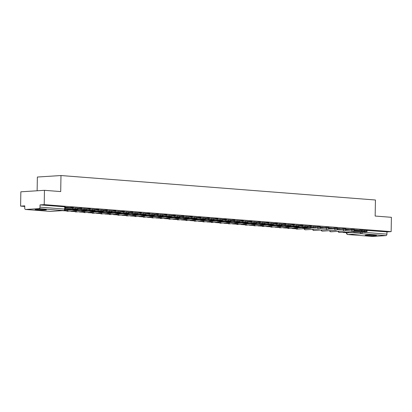 <?xml version="1.0" encoding="UTF-8"?>
<svg xmlns="http://www.w3.org/2000/svg" width="412" height="412" viewBox="0 0 412 412"><rect width="100%" height="100%" fill="white"/><g stroke="black" fill="none" stroke-linecap="round" stroke-linejoin="round"><path stroke-width="0.62" d="M73.717 207.839L73.223 207.478L71.188 207.452L71.178 207.962M82.215 208.503L81.725 208.142L79.691 208.117L79.681 208.621M90.717 209.162L90.228 208.802L88.189 208.776L88.183 209.286M99.22 209.821L98.725 209.466L96.691 209.44L96.686 209.945M107.723 210.486L107.228 210.125L105.194 210.099L105.184 210.609M116.225 211.145L115.731 210.784L113.697 210.764L113.686 211.268M124.728 211.809L124.233 211.449L122.199 211.423L122.189 211.928M133.225 212.468L132.736 212.108L130.702 212.082L130.692 212.592M141.728 213.133L141.239 212.772L139.199 212.747L139.194 213.251M150.231 213.792L149.736 213.431L147.702 213.406L147.697 213.916M158.733 214.451L158.239 214.096L156.205 214.07L156.194 214.575M167.236 215.115L166.742 214.755L164.707 214.729L164.697 215.239M175.739 215.775L175.244 215.414L173.21 215.394L173.2 215.898M184.236 216.439L183.747 216.079L181.713 216.053L181.702 216.558M192.739 217.098L192.25 216.738L190.21 216.712L190.205 217.222M201.241 217.763L200.747 217.402L198.713 217.376L198.708 217.881M209.744 218.422L209.25 218.061L207.215 218.036L207.205 218.545M218.247 219.081L217.752 218.726L215.718 218.7L215.708 219.205M226.749 219.745L226.255 219.385L224.221 219.359L224.21 219.869M235.247 220.405L234.758 220.044L232.723 220.023L232.713 220.528M243.75 221.069L243.26 220.708L241.221 220.683L241.216 221.187M252.252 221.728L251.758 221.368L249.724 221.342L249.718 221.852M260.755 222.392L260.26 222.032L258.226 222.006L258.216 222.511M269.257 223.052L268.763 222.691L266.729 222.665L266.719 223.175M277.76 223.711L277.266 223.356L275.231 223.33L275.221 223.834M286.258 224.375L285.768 224.015L283.734 223.989L283.724 224.499M294.76 225.034L294.271 224.674L292.237 224.653L292.226 225.158M303.263 225.699L302.769 225.338L300.734 225.312L300.729 225.817M311.766 226.358L311.271 225.997L309.237 225.972L309.227 226.482M320.273 226.744L317.74 226.636L317.724 227.424L320.258 227.537L320.273 226.744M328.776 227.409L326.242 227.295L326.227 228.088L328.761 228.197L328.776 227.409M337.274 228.068L334.745 227.96L334.729 228.748L337.263 228.861L337.274 228.068M345.776 228.727L343.248 228.619L343.232 229.412L345.766 229.52L345.776 228.727M354.279 229.391L351.745 229.283L351.735 230.071L354.263 230.184L354.279 229.391M367.149 235.613A5.624 0.391 -179 0 0 373.169 235.777A5.624 0.391 -179 0 0 376.46 235.479A5.624 0.391 -179 0 0 374.518 235.149A5.624 0.391 -179 0 0 368.498 234.984A5.624 0.391 -179 0 0 365.207 235.283A5.624 0.391 -179 0 0 367.149 235.613M37.106 209.94A5.624 0.391 -179 0 0 43.121 210.105A5.624 0.391 -179 0 0 46.412 209.801A5.624 0.391 -179 0 0 44.47 209.471A5.624 0.391 -179 0 0 38.455 209.306A5.624 0.391 -179 0 0 35.164 209.605A5.624 0.391 -179 0 0 37.106 209.94M44.46 190.318L60.703 191.58L60.981 175.538L375.44 200.005L375.157 216.048L391.4 217.309L391.148 231.626L44.213 204.635L44.46 190.318L20.852 191.807L20.6 206.124L24.771 206.448M37.131 190.782L37.368 177.031L60.981 175.538M20.6 206.124L24.777 205.861L24.741 208.091A1.442 0.942 -85.6 0 0 25.575 209.471A1.442 0.942 -85.6 0 0 25.657 209.471L39.022 208.627A1.442 0.942 -85.6 0 0 39.995 207.128L65.178 209.131L65.22 206.901L64.72 206.819L64.679 209.049A1.442 0.942 -85.6 0 1 63.711 210.547L39.022 208.627M44.213 204.635L40.031 204.898L39.995 207.128M357.904 230.092L360.248 229.942L360.237 230.447M391.148 231.626L386.971 231.889L386.93 234.119A1.442 0.942 94.4 0 1 385.962 235.618L372.597 236.462A1.442 0.942 94.4 0 1 372.51 236.457A1.442 0.942 94.4 0 1 372.427 236.447M345.771 229.144L348.727 229.273M348.722 229.371L345.771 229.041M337.268 228.48L340.224 228.608M340.224 228.712L337.268 228.382M328.766 227.821L331.722 227.949M331.722 228.047L328.766 227.718M320.263 227.156L323.219 227.29M323.219 227.388L320.268 227.058M65.204 207.648L68.84 207.931L68.871 207.499L65.214 207.215M68.845 207.602L71.188 207.452M78.038 208.22L79.691 208.117M86.541 208.879L88.189 208.776M95.043 209.543L96.691 209.44M103.546 210.202L105.194 210.099M112.049 210.867L113.697 210.764M120.551 211.526L122.199 211.423M129.049 212.19L130.702 212.082M137.551 212.85L139.199 212.747M146.054 213.509L147.702 213.406M154.557 214.173L156.205 214.07M163.059 214.832L164.707 214.729M171.562 215.497L173.21 215.394M180.059 216.156L181.713 216.053M188.562 216.82L190.21 216.712M197.065 217.479L198.713 217.376M205.567 218.139L207.215 218.036M214.07 218.803L215.718 218.7M222.573 219.462L224.221 219.359M231.07 220.126L232.723 220.023M239.573 220.786L241.221 220.683M248.076 221.45L249.724 221.342M256.578 222.109L258.226 222.006M265.081 222.768L266.729 222.665M273.583 223.433L275.231 223.33M282.081 224.092L283.734 223.989M290.584 224.756L292.237 224.653M299.086 225.416L300.734 225.312M307.589 226.08L309.237 225.972M316.092 226.739L317.74 226.636M320.248 227.676L326.242 227.295M328.75 228.336L334.745 227.96M337.253 229L343.248 228.619M345.756 229.659L351.745 229.283M354.269 230.133L357.899 230.416L357.935 229.989L354.274 229.705M40.031 204.898L64.72 206.819M386.971 231.889L360.248 229.942M358.28 231.673L358.275 232.028L363.76 231.678A4.47 0.314 1 0 0 361.252 231.482L355.767 231.832A4.47 0.314 -179 0 0 356.813 231.941A4.47 0.314 -179 0 0 358.275 232.028M342.866 232.481L348.331 232.816L342.872 232.229M348.346 231.884L348.331 232.816M354.093 230.838L364.774 230.396L364.759 231.328L353.584 231.802A1.802 1.174 94.4 0 1 353.475 231.802A1.802 1.174 94.4 0 1 352.986 231.59M364.759 231.328L366.556 231.668L358.435 232.183A1.802 1.174 94.4 0 1 358.327 232.177A1.802 1.174 94.4 0 1 358.219 232.162M364.774 230.396L367.102 230.643L367.087 231.58M307.27 227.702L307.264 228.057L312.749 227.712A4.47 0.314 1 0 0 310.241 227.517L304.756 227.862A4.47 0.314 -179 0 0 305.802 227.975A4.47 0.314 -179 0 0 307.264 228.057M291.856 228.511L297.32 228.851L291.861 228.263M297.335 227.918L297.32 228.851M307.579 226.585L313.764 226.425L313.748 227.362L302.573 227.836A1.802 1.174 94.4 0 1 302.465 227.836A1.802 1.174 94.4 0 1 301.975 227.62M313.748 227.362L315.546 227.702L307.424 228.212A1.802 1.174 94.4 0 1 307.316 228.212A1.802 1.174 94.4 0 1 307.208 228.197M313.764 226.425L316.092 226.677L316.076 227.609M298.767 227.043L298.762 227.398L304.247 227.048A4.47 0.314 1 0 0 301.738 226.852L296.254 227.203A4.47 0.314 -179 0 0 297.299 227.311A4.47 0.314 -179 0 0 298.762 227.398M283.353 227.851L288.817 228.186L283.358 227.599M288.833 227.254L288.817 228.186M299.076 225.925L305.261 225.766L305.246 226.698L294.07 227.172A1.802 1.174 94.4 0 1 293.962 227.172A1.802 1.174 94.4 0 1 293.473 226.96M305.246 226.698L307.043 227.038L298.921 227.553A1.802 1.174 94.4 0 1 298.813 227.548A1.802 1.174 94.4 0 1 298.705 227.532M305.261 225.766L307.589 226.013L307.573 226.95M290.264 226.379L290.259 226.734L295.744 226.389A4.47 0.314 1 0 0 293.241 226.193L287.751 226.538A4.47 0.314 -179 0 0 288.797 226.652A4.47 0.314 -179 0 0 290.259 226.734M274.85 227.187L280.315 227.527L274.856 226.94M280.33 226.595L280.315 227.527M290.578 225.261L296.758 225.101L296.743 226.039L285.573 226.512A1.802 1.174 94.4 0 1 285.459 226.512A1.802 1.174 94.4 0 1 284.975 226.301M296.743 226.039L298.546 226.379L290.419 226.888A1.802 1.174 94.4 0 1 290.311 226.888A1.802 1.174 94.4 0 1 290.202 226.873M296.758 225.101L299.086 225.354L299.071 226.286M281.767 225.719L281.757 226.075L287.246 225.725A4.47 0.314 1 0 0 284.738 225.534L279.254 225.879A4.47 0.314 -179 0 0 280.294 225.987A4.47 0.314 -179 0 0 281.757 226.075M266.348 226.528L271.812 226.868L266.353 226.276M271.827 225.93L271.812 226.868M282.076 224.602L288.261 224.442L288.24 225.374L277.07 225.848A1.802 1.174 94.4 0 1 276.962 225.848A1.802 1.174 94.4 0 1 276.473 225.637M288.24 225.374L290.043 225.714L281.921 226.229A1.802 1.174 94.4 0 1 281.808 226.229A1.802 1.174 94.4 0 1 281.705 226.209M288.261 224.442L290.584 224.689L290.568 225.627M273.264 225.06L273.259 225.41L278.744 225.065A4.47 0.314 1 0 0 276.236 224.87L270.751 225.215A4.47 0.314 -179 0 0 271.796 225.328A4.47 0.314 -179 0 0 273.259 225.41M257.845 225.864L263.309 226.203L257.85 225.616M263.33 225.271L263.309 226.203M273.573 223.937L279.758 223.778L279.743 224.715L268.567 225.189A1.802 1.174 94.4 0 1 268.459 225.189A1.802 1.174 94.4 0 1 267.97 224.978M279.743 224.715L281.54 225.055L273.419 225.565A1.802 1.174 94.4 0 1 273.311 225.565A1.802 1.174 94.4 0 1 273.202 225.549M279.758 223.778L282.086 224.03L282.066 224.962M264.762 224.396L264.756 224.751L270.241 224.406A4.47 0.314 1 0 0 267.733 224.21L262.248 224.555A4.47 0.314 -179 0 0 263.294 224.664A4.47 0.314 -179 0 0 264.756 224.751M249.348 225.204L254.812 225.544L249.348 224.957M254.827 224.607L254.812 225.544M265.071 223.278L271.256 223.119L271.24 224.051L260.065 224.53A1.802 1.174 94.4 0 1 259.957 224.525A1.802 1.174 94.4 0 1 259.467 224.313M271.24 224.051L273.038 224.391L264.916 224.906A1.802 1.174 94.4 0 1 264.808 224.906A1.802 1.174 94.4 0 1 264.7 224.89M271.256 223.119L273.583 223.366L273.568 224.303M256.259 223.737L256.254 224.087L261.738 223.742A4.47 0.314 1 0 0 259.23 223.546L253.746 223.896A4.47 0.314 -179 0 0 254.791 224.004A4.47 0.314 -179 0 0 256.254 224.087M240.845 224.545L246.309 224.88L240.85 224.293M246.325 223.948L246.309 224.88M256.568 222.614L262.753 222.454L262.738 223.392L251.562 223.865A1.802 1.174 94.4 0 1 251.454 223.865A1.802 1.174 94.4 0 1 250.965 223.654M262.738 223.392L264.535 223.731L256.413 224.241A1.802 1.174 94.4 0 1 256.305 224.241A1.802 1.174 94.4 0 1 256.197 224.226M262.753 222.454L265.081 222.707L265.065 223.644M247.756 223.072L247.751 223.428L253.236 223.083A4.47 0.314 1 0 0 250.728 222.887L245.243 223.232A4.47 0.314 -179 0 0 246.288 223.345A4.47 0.314 -179 0 0 247.751 223.428M232.342 223.881L237.806 224.221L232.347 223.634M237.822 223.289L237.806 224.221M248.065 221.955L254.25 221.795L254.235 222.732L243.059 223.206A1.802 1.174 94.4 0 1 242.951 223.206A1.802 1.174 94.4 0 1 242.462 222.99M254.235 222.732L256.032 223.072L247.911 223.582A1.802 1.174 94.4 0 1 247.803 223.582A1.802 1.174 94.4 0 1 247.694 223.567M254.25 221.795L256.578 222.047L256.563 222.98M239.254 222.413L239.248 222.768L244.733 222.418A4.47 0.314 1 0 0 242.23 222.222L236.74 222.573A4.47 0.314 -179 0 0 237.786 222.681A4.47 0.314 -179 0 0 239.248 222.768M223.84 223.222L229.304 223.556L223.845 222.969M229.319 222.624L229.304 223.556M239.563 221.296L245.748 221.136L245.732 222.068L234.562 222.542A1.802 1.174 94.4 0 1 234.449 222.542A1.802 1.174 94.4 0 1 233.965 222.331M245.732 222.068L247.53 222.408L239.408 222.923A1.802 1.174 94.4 0 1 239.3 222.918A1.802 1.174 94.4 0 1 239.192 222.902M245.748 221.136L248.076 221.383L248.06 222.32M230.756 221.749L230.746 222.104L236.231 221.759A4.47 0.314 1 0 0 233.728 221.563L228.243 221.908A4.47 0.314 -179 0 0 229.283 222.022A4.47 0.314 -179 0 0 230.746 222.104M215.337 222.557L220.801 222.897L215.342 222.31M220.817 221.965L220.801 222.897M231.065 220.631L237.25 220.472L237.23 221.409L226.059 221.883A1.802 1.174 94.4 0 1 225.951 221.883A1.802 1.174 94.4 0 1 225.462 221.671M237.23 221.409L239.032 221.749L230.911 222.259A1.802 1.174 94.4 0 1 230.797 222.259A1.802 1.174 94.4 0 1 230.694 222.243M237.25 220.472L239.573 220.724L239.557 221.656M222.253 221.09L222.248 221.445L227.733 221.095A4.47 0.314 1 0 0 225.225 220.904L219.74 221.249A4.47 0.314 -179 0 0 220.786 221.357A4.47 0.314 -179 0 0 222.248 221.445M206.834 221.898L212.298 222.238L206.839 221.646M212.319 221.301L212.298 222.238M222.562 219.972L228.748 219.812L228.732 220.744L217.557 221.218A1.802 1.174 94.4 0 1 217.448 221.218A1.802 1.174 94.4 0 1 216.959 221.007M228.732 220.744L230.529 221.084L222.408 221.599A1.802 1.174 94.4 0 1 222.3 221.599A1.802 1.174 94.4 0 1 222.192 221.579M228.748 219.812L231.075 220.06L231.055 220.997M213.751 220.43L213.746 220.78L219.23 220.435A4.47 0.314 1 0 0 216.722 220.24L211.238 220.585A4.47 0.314 -179 0 0 212.283 220.698A4.47 0.314 -179 0 0 213.746 220.78M198.337 221.234L203.801 221.574L198.337 220.987M203.816 220.641L203.801 221.574M214.06 219.308L220.245 219.148L220.229 220.085L209.054 220.559A1.802 1.174 94.4 0 1 208.946 220.559A1.802 1.174 94.4 0 1 208.457 220.348M220.229 220.085L222.027 220.425L213.905 220.935A1.802 1.174 94.4 0 1 213.797 220.935A1.802 1.174 94.4 0 1 213.689 220.92M220.245 219.148L222.573 219.4L222.557 220.332M205.248 219.766L205.243 220.121L210.728 219.776A4.47 0.314 1 0 0 208.22 219.581L202.735 219.926A4.47 0.314 -179 0 0 203.78 220.034A4.47 0.314 -179 0 0 205.243 220.121M189.834 220.575L195.298 220.914L189.839 220.327M195.314 219.977L195.298 220.914M205.557 218.648L211.742 218.489L211.727 219.421L200.551 219.9A1.802 1.174 94.4 0 1 200.443 219.895A1.802 1.174 94.4 0 1 199.954 219.684M211.727 219.421L213.524 219.761L205.403 220.276A1.802 1.174 94.4 0 1 205.294 220.276A1.802 1.174 94.4 0 1 205.186 220.26M211.742 218.489L214.07 218.736L214.055 219.673M196.745 219.107L196.74 219.457L202.225 219.112A4.47 0.314 1 0 0 199.717 218.916L194.232 219.261A4.47 0.314 -179 0 0 195.278 219.375A4.47 0.314 -179 0 0 196.74 219.457M181.332 219.915L186.796 220.25L181.337 219.663M186.811 219.318L186.796 220.25M197.054 217.984L203.24 217.824L203.224 218.762L192.049 219.236A1.802 1.174 94.4 0 1 191.94 219.236A1.802 1.174 94.4 0 1 191.451 219.024M203.224 218.762L205.022 219.102L196.9 219.611A1.802 1.174 94.4 0 1 196.792 219.611A1.802 1.174 94.4 0 1 196.684 219.596M203.24 217.824L205.567 218.077L205.552 219.014M188.243 218.442L188.238 218.798L193.722 218.453A4.47 0.314 1 0 0 191.22 218.257L185.73 218.602A4.47 0.314 -179 0 0 186.775 218.715A4.47 0.314 -179 0 0 188.238 218.798M172.829 219.251L178.293 219.591L172.834 219.004M178.308 218.659L178.293 219.591M188.552 217.325L194.737 217.165L194.722 218.102L183.551 218.576A1.802 1.174 94.4 0 1 183.438 218.576A1.802 1.174 94.4 0 1 182.954 218.36M194.722 218.102L196.519 218.437L188.397 218.952A1.802 1.174 94.4 0 1 188.289 218.952A1.802 1.174 94.4 0 1 188.181 218.937M194.737 217.165L197.065 217.418L197.049 218.35M179.745 217.783L179.735 218.139L185.22 217.788A4.47 0.314 1 0 0 182.717 217.593L177.232 217.943A4.47 0.314 -179 0 0 178.272 218.051A4.47 0.314 -179 0 0 179.735 218.139M164.326 218.592L169.79 218.927L164.331 218.339M169.806 217.994L169.79 218.927M180.054 216.666L186.239 216.506L186.219 217.438L175.048 217.912A1.802 1.174 94.4 0 1 174.94 217.912A1.802 1.174 94.4 0 1 174.451 217.701M186.219 217.438L188.021 217.778L179.9 218.293A1.802 1.174 94.4 0 1 179.787 218.288A1.802 1.174 94.4 0 1 179.683 218.272M186.239 216.506L188.562 216.753L188.547 217.69M171.243 217.119L171.238 217.474L176.722 217.129A4.47 0.314 1 0 0 174.214 216.933L168.729 217.278A4.47 0.314 -179 0 0 169.775 217.392A4.47 0.314 -179 0 0 171.238 217.474M155.824 217.927L161.288 218.267L155.829 217.68M161.308 217.335L161.288 218.267M171.552 216.001L177.737 215.842L177.721 216.779L166.546 217.253A1.802 1.174 94.4 0 1 166.438 217.253A1.802 1.174 94.4 0 1 165.948 217.036M177.721 216.779L179.519 217.119L171.397 217.629A1.802 1.174 94.4 0 1 171.289 217.629A1.802 1.174 94.4 0 1 171.181 217.613M177.737 215.842L180.065 216.094L180.044 217.026M162.74 216.46L162.735 216.815L168.22 216.465A4.47 0.314 1 0 0 165.712 216.274L160.227 216.619A4.47 0.314 -179 0 0 161.272 216.727A4.47 0.314 -179 0 0 162.735 216.815M147.326 217.268L152.79 217.608L147.326 217.016M152.806 216.671L152.79 217.608M163.049 215.342L169.234 215.182L169.219 216.115L158.043 216.588A1.802 1.174 94.4 0 1 157.935 216.588A1.802 1.174 94.4 0 1 157.446 216.377M169.219 216.115L171.016 216.455L162.895 216.97A1.802 1.174 94.4 0 1 162.786 216.97A1.802 1.174 94.4 0 1 162.678 216.949M169.234 215.182L171.562 215.43L171.547 216.367M154.237 215.8L154.232 216.151L159.717 215.806A4.47 0.314 1 0 0 157.209 215.61L151.724 215.955A4.47 0.314 -179 0 0 152.77 216.068A4.47 0.314 -179 0 0 154.232 216.151M138.823 216.604L144.288 216.944L138.829 216.357M144.303 216.012L144.288 216.944M154.546 214.678L160.732 214.518L160.716 215.455L149.541 215.929A1.802 1.174 94.4 0 1 149.432 215.929A1.802 1.174 94.4 0 1 148.943 215.718M160.716 215.455L162.513 215.795L154.392 216.305A1.802 1.174 94.4 0 1 154.284 216.305A1.802 1.174 94.4 0 1 154.176 216.29M160.732 214.518L163.059 214.77L163.044 215.703M145.735 215.136L145.73 215.491L151.214 215.146A4.47 0.314 1 0 0 148.706 214.951L143.222 215.296A4.47 0.314 -179 0 0 144.267 215.404A4.47 0.314 -179 0 0 145.73 215.491M130.321 215.945L135.785 216.285L130.326 215.697M135.8 215.347L135.785 216.285M146.044 214.019L152.229 213.859L152.213 214.791L141.038 215.27A1.802 1.174 94.4 0 1 140.93 215.265A1.802 1.174 94.4 0 1 140.44 215.054M152.213 214.791L154.011 215.131L145.889 215.646A1.802 1.174 94.4 0 1 145.781 215.646A1.802 1.174 94.4 0 1 145.673 215.631M152.229 213.859L154.557 214.106L154.541 215.043M137.232 214.477L137.227 214.827L142.712 214.482A4.47 0.314 1 0 0 140.209 214.286L134.719 214.631A4.47 0.314 -179 0 0 135.764 214.745A4.47 0.314 -179 0 0 137.227 214.827M121.818 215.285L127.282 215.62L121.823 215.033M127.298 214.688L127.282 215.62M137.541 213.354L143.726 213.195L143.711 214.132L132.54 214.606A1.802 1.174 94.4 0 1 132.427 214.606A1.802 1.174 94.4 0 1 131.943 214.395M143.711 214.132L145.508 214.472L137.387 214.982A1.802 1.174 94.4 0 1 137.278 214.982A1.802 1.174 94.4 0 1 137.17 214.966M143.726 213.195L146.054 213.447L146.039 214.384M128.735 213.813L128.724 214.168L134.209 213.823A4.47 0.314 1 0 0 131.706 213.627L126.221 213.972A4.47 0.314 -179 0 0 127.262 214.085A4.47 0.314 -179 0 0 128.724 214.168M113.315 214.621L118.78 214.961L113.321 214.374M118.795 214.029L118.78 214.961M129.044 212.695L135.229 212.535L135.208 213.473L124.038 213.946A1.802 1.174 94.4 0 1 123.93 213.946A1.802 1.174 94.4 0 1 123.44 213.73M135.208 213.473L137.011 213.807L128.884 214.322A1.802 1.174 94.4 0 1 128.776 214.322A1.802 1.174 94.4 0 1 128.673 214.307M135.229 212.535L137.551 212.788L137.536 213.72M120.232 213.153L120.227 213.509L125.712 213.159A4.47 0.314 1 0 0 123.203 212.963L117.719 213.313A4.47 0.314 -179 0 0 118.764 213.421A4.47 0.314 -179 0 0 120.227 213.509M104.813 213.962L110.277 214.297L104.818 213.71M110.298 213.365L110.277 214.297M120.541 212.036L126.726 211.876L126.711 212.808L115.535 213.282A1.802 1.174 94.4 0 1 115.427 213.282A1.802 1.174 94.4 0 1 114.938 213.071M126.711 212.808L128.508 213.148L120.386 213.663A1.802 1.174 94.4 0 1 120.278 213.658A1.802 1.174 94.4 0 1 120.17 213.643M126.726 211.876L129.054 212.123L129.033 213.061M111.729 212.489L111.724 212.844L117.209 212.499A4.47 0.314 1 0 0 114.701 212.304L109.216 212.649A4.47 0.314 -179 0 0 110.261 212.762A4.47 0.314 -179 0 0 111.724 212.844M96.315 213.298L101.779 213.637L96.315 213.05M101.795 212.705L101.779 213.637M112.038 211.371L118.223 211.212L118.208 212.149L107.032 212.623A1.802 1.174 94.4 0 1 106.924 212.623A1.802 1.174 94.4 0 1 106.435 212.407M118.208 212.149L120.005 212.489L111.884 212.999A1.802 1.174 94.4 0 1 111.776 212.999A1.802 1.174 94.4 0 1 111.667 212.983M118.223 211.212L120.551 211.464L120.536 212.396M103.227 211.83L103.221 212.185L108.706 211.835A4.47 0.314 1 0 0 106.198 211.644L100.713 211.989A4.47 0.314 -179 0 0 101.759 212.098A4.47 0.314 -179 0 0 103.221 212.185M87.813 212.638L93.277 212.978L87.818 212.386M93.292 212.041L93.277 212.978M103.536 210.712L109.721 210.553L109.705 211.485L98.53 211.959A1.802 1.174 94.4 0 1 98.422 211.959A1.802 1.174 94.4 0 1 97.932 211.747M109.705 211.485L111.503 211.825L103.381 212.34A1.802 1.174 94.4 0 1 103.273 212.34A1.802 1.174 94.4 0 1 103.165 212.319M109.721 210.553L112.049 210.8L112.033 211.737M94.724 211.171L94.719 211.521L100.204 211.176A4.47 0.314 1 0 0 97.695 210.98L92.211 211.325A4.47 0.314 -179 0 0 93.256 211.438A4.47 0.314 -179 0 0 94.719 211.521M79.31 211.974L84.774 212.314L79.315 211.727M84.79 211.382L84.774 212.314M95.033 210.048L101.218 209.888L101.203 210.826L90.027 211.299A1.802 1.174 94.4 0 1 89.919 211.299A1.802 1.174 94.4 0 1 89.43 211.088M101.203 210.826L103 211.165L94.878 211.675A1.802 1.174 94.4 0 1 94.77 211.675A1.802 1.174 94.4 0 1 94.662 211.66M101.218 209.888L103.546 210.141L103.53 211.073M86.221 210.506L86.216 210.862L91.701 210.517A4.47 0.314 1 0 0 89.198 210.321L83.708 210.666A4.47 0.314 -179 0 0 84.754 210.774A4.47 0.314 -179 0 0 86.216 210.862M70.807 211.315L76.272 211.655L70.812 211.068M76.287 210.717L76.272 211.655M86.53 209.389L92.715 209.229L92.7 210.161L81.53 210.64A1.802 1.174 94.4 0 1 81.416 210.635A1.802 1.174 94.4 0 1 80.927 210.424M92.7 210.161L94.497 210.501L86.376 211.016A1.802 1.174 94.4 0 1 86.268 211.016A1.802 1.174 94.4 0 1 86.16 211.001M92.715 209.229L95.043 209.476L95.028 210.414M77.724 209.847L77.714 210.197L83.198 209.852A4.47 0.314 1 0 0 80.695 209.657L75.211 210.002A4.47 0.314 -179 0 0 76.251 210.115A4.47 0.314 -179 0 0 77.714 210.197M62.305 210.656L67.769 210.99L62.305 210.645M67.784 210.058L67.769 210.99M78.033 208.724L84.218 208.565L84.197 209.502L73.027 209.976A1.802 1.174 94.4 0 1 72.919 209.976A1.802 1.174 94.4 0 1 72.43 209.765M84.197 209.502L86 209.842L77.873 210.352A1.802 1.174 94.4 0 1 77.765 210.352A1.802 1.174 94.4 0 1 77.662 210.336M84.218 208.565L86.541 208.817L86.525 209.754M69.221 209.183L69.216 209.538L74.701 209.193A4.47 0.314 1 0 0 72.193 208.997L66.708 209.342A4.47 0.314 -179 0 0 67.753 209.456A4.47 0.314 -179 0 0 69.216 209.538M65.194 208.338L75.715 207.905L75.7 208.843L65.168 209.275M75.7 208.843L77.497 209.178L69.376 209.693A1.802 1.174 94.4 0 1 69.267 209.693A1.802 1.174 94.4 0 1 69.159 209.677M75.715 207.905L78.043 208.158L78.023 209.09M25.657 209.471L50.346 211.392L63.711 210.547A1.442 1.087 86.4 0 0 63.829 210.547A1.442 1.442 0 0 0 65.178 209.131M346.847 232.79L362.246 232.198L386.93 234.119M360.212 232.069L360.212 232.172A1.442 1.087 -93.6 0 0 361.273 233.697L347.908 234.541L372.597 236.462M385.962 235.618L361.273 233.697A1.442 0.942 -85.6 0 0 362.246 232.198L362.251 231.941M316.076 227.532L317.724 227.424A1.442 1.087 86.4 0 0 318.79 228.948A1.442 1.087 -93.6 0 0 318.909 228.948A1.442 1.442 0 0 0 320.258 227.537M319.877 228.49L326.227 228.088A1.442 1.087 86.4 0 0 327.293 229.613A1.442 1.087 -93.6 0 0 327.406 229.613A1.442 1.442 0 0 0 328.761 228.197M328.379 229.149L334.729 228.748A1.442 1.087 86.4 0 0 335.795 230.272A1.442 1.087 -93.6 0 0 335.909 230.272A1.442 1.442 0 0 0 337.263 228.861M336.882 229.814L343.232 229.412A1.442 1.087 86.4 0 0 344.298 230.936A1.442 1.087 -93.6 0 0 344.411 230.936A1.442 1.442 0 0 0 345.766 229.52M345.38 230.473L351.735 230.071A1.442 1.087 86.4 0 0 352.796 231.595A1.442 1.087 -93.6 0 0 352.914 231.595A1.442 1.442 0 0 0 354.263 230.184M338.406 231.312A1.442 1.087 86.4 0 0 339.431 232.44A1.442 1.087 86.4 0 0 339.55 232.44A1.442 1.087 86.4 0 0 339.663 232.425M329.904 230.653A1.442 1.087 86.4 0 0 330.934 231.776A1.442 1.087 86.4 0 0 331.047 231.781A1.442 1.087 86.4 0 0 331.16 231.765M321.401 229.994A1.442 1.087 86.4 0 0 322.431 231.117A1.442 1.087 86.4 0 0 322.544 231.117A1.442 1.087 86.4 0 0 322.663 231.101M312.899 229.33A1.442 1.087 86.4 0 0 313.929 230.457A1.442 1.087 86.4 0 0 314.042 230.457A1.442 1.087 86.4 0 0 314.16 230.442M304.396 228.67A1.442 1.087 86.4 0 0 305.426 229.793A1.442 1.087 86.4 0 0 305.544 229.793A1.442 1.087 86.4 0 0 305.658 229.778M296.341 228.861A1.442 1.087 86.4 0 0 296.923 229.134A1.442 1.087 86.4 0 0 297.042 229.134A1.442 1.087 86.4 0 0 297.155 229.118M309.762 228.063A1.442 1.087 86.4 0 0 310.288 228.289A1.442 1.087 -93.6 0 0 310.406 228.289A1.442 1.442 0 0 0 311.22 227.975M287.839 228.202A1.442 1.087 86.4 0 0 288.421 228.469A1.442 1.087 86.4 0 0 288.539 228.469A1.442 1.087 86.4 0 0 288.652 228.454M301.26 227.403A1.442 1.087 86.4 0 0 301.785 227.625A1.442 1.087 -93.6 0 0 301.903 227.63A1.442 1.442 0 0 0 302.717 227.311M279.341 227.537A1.442 1.087 86.4 0 0 279.923 227.81A1.442 1.087 86.4 0 0 280.036 227.81A1.442 1.087 86.4 0 0 280.15 227.795M292.757 226.744A1.442 1.087 86.4 0 0 293.287 226.966A1.442 1.087 -93.6 0 0 293.401 226.966A1.442 1.442 0 0 0 294.214 226.652M270.839 226.878A1.442 1.087 86.4 0 0 271.42 227.146A1.442 1.087 86.4 0 0 271.534 227.151A1.442 1.087 86.4 0 0 271.652 227.136M284.254 226.08A1.442 1.087 86.4 0 0 284.785 226.306A1.442 1.087 -93.6 0 0 284.898 226.306A1.442 1.442 0 0 0 285.712 225.987M262.336 226.214A1.442 1.087 86.4 0 0 262.918 226.487A1.442 1.087 86.4 0 0 263.031 226.487A1.442 1.087 86.4 0 0 263.15 226.471M275.752 225.421A1.442 1.087 86.4 0 0 276.282 225.642A1.442 1.087 -93.6 0 0 276.395 225.642A1.442 1.442 0 0 0 277.214 225.328M253.833 225.555A1.442 1.087 86.4 0 0 254.415 225.828A1.442 1.087 86.4 0 0 254.534 225.828A1.442 1.087 86.4 0 0 254.647 225.812M267.254 224.756A1.442 1.087 86.4 0 0 267.779 224.983A1.442 1.087 -93.6 0 0 267.898 224.983A1.442 1.442 0 0 0 268.712 224.664M245.331 224.89A1.442 1.087 86.4 0 0 245.912 225.163A1.442 1.087 86.4 0 0 246.031 225.163A1.442 1.087 86.4 0 0 246.144 225.148M258.751 224.097A1.442 1.087 86.4 0 0 259.277 224.319A1.442 1.087 -93.6 0 0 259.395 224.319A1.442 1.442 0 0 0 260.209 224.004M236.828 224.231A1.442 1.087 86.4 0 0 237.41 224.504A1.442 1.087 86.4 0 0 237.528 224.504A1.442 1.087 86.4 0 0 237.642 224.488M250.249 223.433A1.442 1.087 86.4 0 0 250.774 223.659A1.442 1.087 -93.6 0 0 250.893 223.659A1.442 1.442 0 0 0 251.706 223.345M228.33 223.572A1.442 1.087 86.4 0 0 228.912 223.84A1.442 1.087 86.4 0 0 229.026 223.84A1.442 1.087 86.4 0 0 229.139 223.824M241.746 222.774A1.442 1.087 86.4 0 0 242.277 222.995A1.442 1.087 -93.6 0 0 242.39 223A1.442 1.442 0 0 0 243.204 222.681M219.828 222.907A1.442 1.087 86.4 0 0 220.41 223.18A1.442 1.087 86.4 0 0 220.523 223.18A1.442 1.087 86.4 0 0 220.641 223.165M233.243 222.114A1.442 1.087 86.4 0 0 233.774 222.336A1.442 1.087 -93.6 0 0 233.887 222.336A1.442 1.442 0 0 0 234.701 222.022M211.325 222.248A1.442 1.087 86.4 0 0 211.907 222.516A1.442 1.087 86.4 0 0 212.02 222.521A1.442 1.087 86.4 0 0 212.139 222.506M224.741 221.45A1.442 1.087 86.4 0 0 225.271 221.677A1.442 1.087 -93.6 0 0 225.385 221.677A1.442 1.442 0 0 0 226.203 221.357M202.822 221.584A1.442 1.087 86.4 0 0 203.404 221.857A1.442 1.087 86.4 0 0 203.523 221.857A1.442 1.087 86.4 0 0 203.636 221.841M216.243 220.791A1.442 1.087 86.4 0 0 216.769 221.012A1.442 1.087 -93.6 0 0 216.887 221.012A1.442 1.442 0 0 0 217.701 220.698M194.32 220.925A1.442 1.087 86.4 0 0 194.902 221.198A1.442 1.087 86.4 0 0 195.02 221.198A1.442 1.087 86.4 0 0 195.133 221.182M207.741 220.126A1.442 1.087 86.4 0 0 208.266 220.353A1.442 1.087 -93.6 0 0 208.384 220.353A1.442 1.442 0 0 0 209.198 220.034M185.817 220.26A1.442 1.087 86.4 0 0 186.399 220.533A1.442 1.087 86.4 0 0 186.518 220.533A1.442 1.087 86.4 0 0 186.631 220.518M199.238 219.467A1.442 1.087 86.4 0 0 199.763 219.689A1.442 1.087 -93.6 0 0 199.882 219.689A1.442 1.442 0 0 0 200.696 219.375M177.32 219.601A1.442 1.087 86.4 0 0 177.902 219.874A1.442 1.087 86.4 0 0 178.015 219.874A1.442 1.087 86.4 0 0 178.128 219.859M190.735 218.803A1.442 1.087 86.4 0 0 191.266 219.03A1.442 1.087 -93.6 0 0 191.379 219.03A1.442 1.442 0 0 0 192.193 218.715M168.817 218.937A1.442 1.087 86.4 0 0 169.399 219.21A1.442 1.087 86.4 0 0 169.512 219.21A1.442 1.087 86.4 0 0 169.631 219.194M182.233 218.144A1.442 1.087 86.4 0 0 182.763 218.365A1.442 1.087 -93.6 0 0 182.877 218.37A1.442 1.442 0 0 0 183.69 218.051M160.314 218.278A1.442 1.087 86.4 0 0 160.896 218.551A1.442 1.087 86.4 0 0 161.01 218.551A1.442 1.087 86.4 0 0 161.128 218.535M173.73 217.485A1.442 1.087 86.4 0 0 174.261 217.706A1.442 1.087 -93.6 0 0 174.374 217.706A1.442 1.442 0 0 0 175.193 217.392M151.812 217.618A1.442 1.087 86.4 0 0 152.394 217.886A1.442 1.087 86.4 0 0 152.512 217.891A1.442 1.087 86.4 0 0 152.625 217.876M165.233 216.82A1.442 1.087 86.4 0 0 165.758 217.047A1.442 1.087 -93.6 0 0 165.876 217.047A1.442 1.442 0 0 0 166.69 216.727M143.309 216.954A1.442 1.087 86.4 0 0 143.891 217.227A1.442 1.087 86.4 0 0 144.009 217.227A1.442 1.087 86.4 0 0 144.123 217.212M156.73 216.161A1.442 1.087 86.4 0 0 157.255 216.382A1.442 1.087 -93.6 0 0 157.374 216.382A1.442 1.442 0 0 0 158.187 216.068M134.806 216.295A1.442 1.087 86.4 0 0 135.388 216.568A1.442 1.087 86.4 0 0 135.507 216.568A1.442 1.087 86.4 0 0 135.62 216.552M148.227 215.497A1.442 1.087 86.4 0 0 148.753 215.723A1.442 1.087 -93.6 0 0 148.871 215.723A1.442 1.442 0 0 0 149.685 215.404M126.309 215.631A1.442 1.087 86.4 0 0 126.891 215.903A1.442 1.087 86.4 0 0 127.004 215.903A1.442 1.087 86.4 0 0 127.117 215.888M139.725 214.837A1.442 1.087 86.4 0 0 140.255 215.059A1.442 1.087 -93.6 0 0 140.368 215.059A1.442 1.442 0 0 0 141.182 214.745M117.806 214.971A1.442 1.087 86.4 0 0 118.388 215.244A1.442 1.087 86.4 0 0 118.502 215.244A1.442 1.087 86.4 0 0 118.62 215.229M131.222 214.173A1.442 1.087 86.4 0 0 131.752 214.4A1.442 1.087 -93.6 0 0 131.866 214.4A1.442 1.442 0 0 0 132.679 214.085M109.304 214.307A1.442 1.087 86.4 0 0 109.886 214.58A1.442 1.087 86.4 0 0 109.999 214.58A1.442 1.087 86.4 0 0 110.117 214.564M122.719 213.514A1.442 1.087 86.4 0 0 123.25 213.735A1.442 1.087 -93.6 0 0 123.363 213.74A1.442 1.442 0 0 0 124.182 213.421M100.801 213.648A1.442 1.087 86.4 0 0 101.383 213.921A1.442 1.087 86.4 0 0 101.501 213.921A1.442 1.087 86.4 0 0 101.615 213.905M114.217 212.855A1.442 1.087 86.4 0 0 114.747 213.076A1.442 1.087 -93.6 0 0 114.866 213.076A1.442 1.442 0 0 0 115.679 212.762M92.298 212.989A1.442 1.087 86.4 0 0 92.88 213.256A1.442 1.087 86.4 0 0 92.999 213.262A1.442 1.087 86.4 0 0 93.112 213.246M105.719 212.19A1.442 1.087 86.4 0 0 106.245 212.417A1.442 1.087 -93.6 0 0 106.363 212.417A1.442 1.442 0 0 0 107.177 212.098M83.796 212.324A1.442 1.087 86.4 0 0 84.378 212.597A1.442 1.087 86.4 0 0 84.496 212.597A1.442 1.087 86.4 0 0 84.609 212.582M97.217 211.531A1.442 1.087 86.4 0 0 97.742 211.753A1.442 1.087 -93.6 0 0 97.86 211.753A1.442 1.442 0 0 0 98.674 211.438M75.298 211.665A1.442 1.087 86.4 0 0 75.88 211.938A1.442 1.087 86.4 0 0 75.993 211.938A1.442 1.087 86.4 0 0 76.107 211.923M88.714 210.867A1.442 1.087 86.4 0 0 89.244 211.093A1.442 1.087 -93.6 0 0 89.358 211.093A1.442 1.442 0 0 0 90.171 210.774M66.795 211.001A1.442 1.087 86.4 0 0 67.377 211.274A1.442 1.087 86.4 0 0 67.491 211.274A1.442 1.087 86.4 0 0 67.609 211.258M80.211 210.208A1.442 1.087 86.4 0 0 80.742 210.429A1.442 1.087 -93.6 0 0 80.855 210.429A1.442 1.442 0 0 0 81.669 210.115M71.709 209.543A1.442 1.087 86.4 0 0 72.239 209.77A1.442 1.087 -93.6 0 0 72.352 209.77A1.442 1.442 0 0 0 73.171 209.456M346.497 232.765L346.847 233.017A1.442 1.087 -93.6 0 0 347.908 234.541A1.442 0.942 94.4 0 1 347.826 234.536L372.51 236.457M362.282 229.968L362.277 230.334M25.575 209.471L50.259 211.387A1.442 1.442 0 0 0 50.465 211.392A1.442 1.087 86.4 0 1 50.346 211.392A1.442 0.942 94.4 0 1 50.259 211.387A1.442 0.942 94.4 0 1 50.176 211.377M63.829 210.547L50.465 211.392A1.442 1.087 86.4 0 0 50.578 211.377M361.705 231.292L361.726 230.354M353.584 231.802L358.435 232.183M366.34 231.451L366.356 230.514M310.694 227.321L310.715 226.389M302.573 227.836L307.424 228.212M315.329 227.481L315.345 226.548M302.197 226.662L302.212 225.725M294.07 227.172L298.921 227.553M306.827 226.821L306.842 225.884M293.694 225.997L293.71 225.065M285.573 226.512L290.419 226.888M298.324 226.162L298.339 225.225M285.192 225.338L285.207 224.401M277.07 225.848L281.921 226.229M289.821 225.498L289.837 224.566M276.689 224.679L276.704 223.742M268.567 225.189L273.419 225.565M281.319 224.839L281.339 223.901M268.186 224.015L268.202 223.083M260.065 224.53L264.916 224.906M272.821 224.174L272.837 223.242M259.684 223.356L259.704 222.418M251.562 223.865L256.413 224.241M264.319 223.515L264.334 222.578M251.186 222.691L251.202 221.759M243.059 223.206L247.911 223.582M255.816 222.851L255.831 221.919M242.683 222.032L242.699 221.095M234.562 222.542L239.408 222.923M247.313 222.192L247.329 221.254M234.181 221.368L234.196 220.435M226.059 221.883L230.911 222.259M238.811 221.532L238.826 220.595M225.678 220.708L225.694 219.771M217.557 221.218L222.408 221.599M230.308 220.868L230.329 219.936M217.175 220.049L217.191 219.112M209.054 220.559L213.905 220.935M221.81 220.209L221.826 219.272M208.673 219.385L208.693 218.453M200.551 219.9L205.403 220.276M213.308 219.544L213.323 218.612M200.175 218.726L200.191 217.788M192.049 219.236L196.9 219.611M204.805 218.885L204.821 217.948M191.673 218.061L191.688 217.129M183.551 218.576L188.397 218.952M196.303 218.221L196.318 217.289M183.17 217.402L183.185 216.465M175.048 217.912L179.9 218.293M187.8 217.562L187.815 216.624M174.667 216.738L174.683 215.806M166.546 217.253L171.397 217.629M179.297 216.903L179.318 215.965M166.165 216.079L166.18 215.141M158.043 216.588L162.895 216.97M170.8 216.238L170.815 215.306M157.662 215.419L157.678 214.482M149.541 215.929L154.392 216.305M162.297 215.579L162.313 214.642M149.159 214.755L149.18 213.818M141.038 215.27L145.889 215.646M153.794 214.915L153.81 213.983M140.662 214.096L140.677 213.159M132.54 214.606L137.387 214.982M145.292 214.255L145.307 213.318M132.159 213.431L132.175 212.499M124.038 213.946L128.884 214.322M136.789 213.591L136.805 212.659M123.657 212.772L123.672 211.835M115.535 213.282L120.386 213.663M128.286 212.932L128.307 211.995M115.154 212.108L115.169 211.176M107.032 212.623L111.884 212.999M119.789 212.273L119.804 211.335M106.651 211.449L106.667 210.511M98.53 211.959L103.381 212.34M111.286 211.608L111.302 210.676M98.149 210.79L98.169 209.852M90.027 211.299L94.878 211.675M102.784 210.949L102.799 210.012M89.651 210.125L89.667 209.188M81.53 210.64L86.376 211.016M94.281 210.285L94.296 209.353M81.149 209.466L81.164 208.529M73.027 209.976L77.873 210.352M85.778 209.626L85.794 208.688M72.646 208.802L72.661 207.869M69.267 209.693L65.153 209.373L69.376 209.693M77.276 208.961L77.296 208.029M338.056 231.338A1.442 1.442 0 0 0 339.55 232.44L352.914 231.595M329.554 230.674A1.442 1.442 0 0 0 331.047 231.781L344.411 230.936M321.051 230.014A1.442 1.442 0 0 0 322.544 231.117L335.909 230.272M312.548 229.35A1.442 1.442 0 0 0 314.042 230.457L327.406 229.613M304.051 228.691A1.442 1.442 0 0 0 305.544 229.793L318.909 228.948M296.074 228.84A1.442 1.442 0 0 0 297.042 229.134L310.406 228.289M287.571 228.176A1.442 1.442 0 0 0 288.539 228.469L301.903 227.63M279.068 227.517A1.442 1.442 0 0 0 280.036 227.81L293.401 226.966M270.571 226.858A1.442 1.442 0 0 0 271.534 227.151L284.898 226.306M262.068 226.193A1.442 1.442 0 0 0 263.031 226.487L276.395 225.642M253.565 225.534A1.442 1.442 0 0 0 254.534 225.828L267.898 224.983M245.063 224.87A1.442 1.442 0 0 0 246.031 225.163L259.395 224.319M236.56 224.21A1.442 1.442 0 0 0 237.528 224.504L250.893 223.659M228.057 223.546A1.442 1.442 0 0 0 229.026 223.84L242.39 223M219.56 222.887A1.442 1.442 0 0 0 220.523 223.18L233.887 222.336M211.057 222.228A1.442 1.442 0 0 0 212.02 222.521L225.385 221.677M202.555 221.563A1.442 1.442 0 0 0 203.523 221.857L216.887 221.012M194.052 220.904A1.442 1.442 0 0 0 195.02 221.198L208.384 220.353M185.549 220.24A1.442 1.442 0 0 0 186.518 220.533L199.882 219.689M177.047 219.581A1.442 1.442 0 0 0 178.015 219.874L191.379 219.03M168.549 218.916A1.442 1.442 0 0 0 169.512 219.21L182.877 218.37M160.047 218.257A1.442 1.442 0 0 0 161.01 218.551L174.374 217.706M151.544 217.598A1.442 1.442 0 0 0 152.512 217.891L165.876 217.047M143.041 216.933A1.442 1.442 0 0 0 144.009 217.227L157.374 216.382M134.539 216.274A1.442 1.442 0 0 0 135.507 216.568L148.871 215.723M126.036 215.61A1.442 1.442 0 0 0 127.004 215.903L140.368 215.059M117.538 214.951A1.442 1.442 0 0 0 118.502 215.244L131.866 214.4M109.036 214.286A1.442 1.442 0 0 0 109.999 214.58L123.363 213.74M100.533 213.627A1.442 1.442 0 0 0 101.501 213.921L114.866 213.076M92.031 212.968A1.442 1.442 0 0 0 92.999 213.262L106.363 212.417M83.528 212.304A1.442 1.442 0 0 0 84.496 212.597L97.86 211.753M75.025 211.644A1.442 1.442 0 0 0 75.993 211.938L89.358 211.093M66.528 210.98A1.442 1.442 0 0 0 67.491 211.274L80.855 210.429M72.352 209.77L64.607 210.259M346.492 233.074A1.442 1.442 0 0 0 347.826 234.536M353.475 231.802L358.327 232.177M302.465 227.836L307.316 228.212M293.962 227.172L298.813 227.548M285.459 226.512L290.311 226.888M276.962 225.848L281.808 226.229M268.459 225.189L273.311 225.565M259.957 224.525L264.808 224.906M251.454 223.865L256.305 224.241M242.951 223.206L247.803 223.582M234.449 222.542L239.3 222.918M225.951 221.883L230.797 222.259M217.448 221.218L222.3 221.599M208.946 220.559L213.797 220.935M200.443 219.895L205.294 220.276M191.94 219.236L196.792 219.611M183.438 218.576L188.289 218.952M174.94 217.912L179.787 218.288M166.438 217.253L171.289 217.629M157.935 216.588L162.786 216.97M149.432 215.929L154.284 216.305M140.93 215.265L145.781 215.646M132.427 214.606L137.278 214.982M123.93 213.946L128.776 214.322M115.427 213.282L120.278 213.658M106.924 212.623L111.776 212.999M98.422 211.959L103.273 212.34M89.919 211.299L94.77 211.675M81.416 210.635L86.268 211.016M72.919 209.976L77.765 210.352"/></g></svg>
